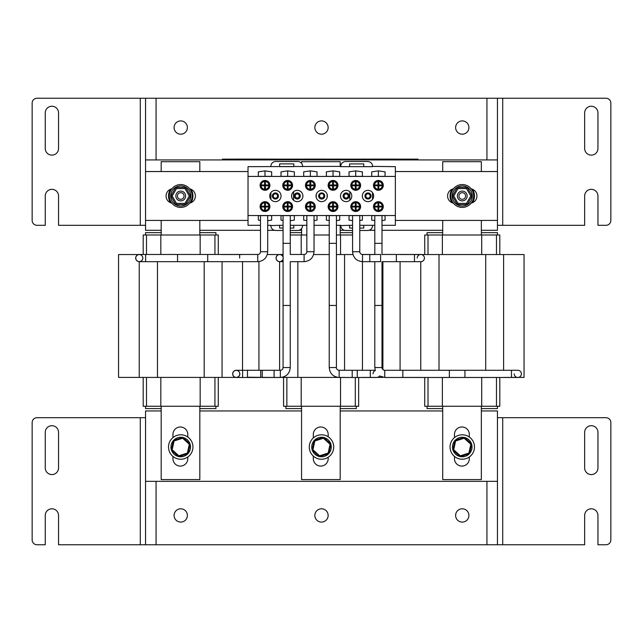 <?xml version="1.0" encoding="UTF-8"?>
<svg xmlns="http://www.w3.org/2000/svg" width="643" height="643" viewBox="0 0 643 643"><rect width="100%" height="100%" fill="white"/><g stroke="black" fill="none" stroke-linecap="round" stroke-linejoin="round"><path stroke-width="0.96" d="M481.35 410.957L497.457 410.957L497.457 481.342L145.543 481.342L145.543 410.957L161.184 410.957M199.82 410.957L301.559 410.957M340.195 410.957L442.714 410.957M497.457 406.263L497.457 408.61L481.35 408.61M442.714 408.61L427.073 408.61L427.073 406.263M424.726 406.263L424.726 377.473L424.726 406.263L499.804 406.263L499.804 377.473L499.804 406.263M424.726 235L424.726 254.548L424.726 235L428.021 235L428.021 254.548M499.804 235L499.804 254.548L499.804 235L442.36 235L442.36 254.548M442.36 377.473L442.36 406.263M442.36 235L428.021 235M481.35 232.653L497.457 232.653L497.457 235M427.073 235L427.073 232.653L442.714 232.653M481.695 235L481.695 254.548M481.695 377.473L481.695 406.263M481.35 406.263L481.35 479.582L442.714 479.582L442.714 406.263M454.464 437.61L454.464 434.419A7.427 7.427 0 0 1 461.899 426.992A7.427 7.427 0 0 1 469.326 434.419L469.326 437.039M469.326 456.988L469.326 458.66A7.427 7.427 0 0 1 461.899 466.087A7.427 7.427 0 0 1 454.464 458.66L454.464 456.426M442.714 171.544L442.714 161.682L481.35 161.682L481.35 171.544M481.35 220.42L481.35 235M442.714 235L442.714 220.42M485.706 370.28L485.706 254.548L524.053 254.548L524.053 377.409L524.053 254.548L524.053 377.409L503.606 377.409M439.008 370.28L439.008 254.548L485.706 254.548M421.551 254.548L439.008 254.548M420.763 377.409L400.083 377.409M400.083 254.548L420.763 254.548M400.083 370.28L400.083 261.669M356.302 406.263L356.302 408.61L340.195 408.61M301.559 408.61L285.918 408.61L285.918 406.263M283.571 377.409L283.571 406.263L358.649 406.263L358.649 377.473L358.649 406.263M306.832 235L301.197 235L301.197 254.475M301.197 377.409L301.197 406.263M301.197 235L290.266 235M352.573 235L336.418 235M329.224 235L314.033 235M290.266 232.653L301.559 232.653M340.195 232.653L352.573 232.653M340.541 235L340.541 254.548M340.541 377.473L340.541 406.263M340.195 406.263L340.195 479.582L301.559 479.582L301.559 406.263M313.31 437.947L313.31 434.419A7.427 7.427 0 0 1 320.736 426.992A7.427 7.427 0 0 1 328.171 434.419L328.171 436.774M328.171 457.253L328.171 458.66A7.427 7.427 0 0 1 320.736 466.087A7.427 7.427 0 0 1 313.31 458.66L313.31 456.088M301.559 163.346L301.559 161.682L340.195 161.682L340.195 166.658M340.195 225.307L340.195 235M301.559 235L301.559 228.619M279.657 261.597A3.52 3.52 -90 0 0 282.711 256.316A3.52 3.52 -90 0 0 276.611 256.316A3.52 3.52 -90 0 0 279.657 261.597M382.898 377.409L362.451 377.409M382.898 254.548L381.998 254.548M382.898 369.572L382.898 261.669L382.898 369.572M362.451 254.548L374.805 254.548M344.552 370.28L344.552 254.548L352.983 254.548M344.552 377.409L297.854 377.409L297.854 261.669M313.623 254.548L329.224 254.548M336.418 254.548L344.552 254.548M297.854 377.409L281.465 377.409M279.609 377.409L258.928 377.409M267.279 254.548L278.925 254.548M258.928 370.28L258.928 261.597M215.927 406.263L215.927 408.61L199.82 408.61M161.184 408.61L145.543 408.61L145.543 406.263M143.196 406.263L143.196 377.409L143.196 406.263L218.274 406.263L218.274 377.409M143.196 235L143.196 254.475L143.196 235L146.491 235L146.491 254.475M218.274 254.475L218.274 235L160.83 235L160.83 254.475M160.83 377.409L160.83 406.263M160.83 235L146.491 235M199.82 232.653L215.927 232.653L215.927 235M145.543 235L145.543 232.653L161.184 232.653M200.166 235L200.166 254.475M200.166 377.409L200.166 406.263M199.82 406.263L199.82 479.582L161.184 479.582L161.184 406.263M172.935 437.61L172.935 434.419A7.427 7.427 0 0 1 180.37 426.992A7.427 7.427 0 0 1 187.796 434.419L187.796 437.039M187.796 456.988L187.796 458.66A7.427 7.427 0 0 1 180.37 466.087A7.427 7.427 0 0 1 172.935 458.66L172.935 456.426M161.184 171.544L161.184 161.682L199.82 161.682L199.82 171.544M199.82 220.42L199.82 235M161.184 235L161.184 220.42M236.27 377.393A3.52 3.52 -90 0 0 239.317 372.112A3.52 3.52 -90 0 0 233.216 372.112A3.52 3.52 -90 0 0 236.27 377.393M139.282 261.597A3.52 3.52 -90 0 0 142.336 256.316A3.52 3.52 -90 0 0 136.236 256.316A3.52 3.52 -90 0 0 139.282 261.597M242.524 254.548L222.076 254.548M242.524 370.28L242.524 261.669L242.524 370.28M235.587 377.409L204.177 377.409L204.177 261.669M204.177 377.409L157.479 377.409L157.479 261.669M157.479 377.409L118.553 377.409L118.553 254.548L138.55 254.548M161.184 230.307L145.543 230.307L145.543 159.922L497.457 159.922L497.457 230.307L481.35 230.307M442.714 230.307L381.998 230.307M374.805 230.307L368.929 230.307M344.415 230.307L340.195 230.307M301.559 230.307L298.979 230.307M274.465 230.307L267.689 230.307M260.487 230.307L199.82 230.307M295.225 195.986A2.033 2.033 0 0 1 298.272 194.226A2.033 2.033 0 0 1 298.272 197.747A2.033 2.033 0 0 1 295.225 195.986M344.101 195.986A2.033 2.033 0 0 1 347.148 194.226A2.033 2.033 0 0 1 347.148 197.747A2.033 2.033 0 0 1 344.101 195.986M171.818 203.14A7.33 7.33 0 0 1 171.818 188.825M189.653 188.825A7.33 7.33 0 0 1 189.653 203.14M453.347 203.14A7.33 7.33 0 0 1 453.347 188.825A11.437 11.437 0 0 0 462.269 207.424A11.437 11.437 0 0 0 473.698 195.986A11.437 11.437 0 0 0 462.269 184.549A11.437 11.437 0 0 0 450.831 195.986M473.698 195.986A11.437 11.437 0 0 0 471.182 188.825A7.33 7.33 0 0 1 471.182 203.14M497.457 220.42L395.365 220.42M248.029 220.42L145.543 220.42M145.543 171.544L248.029 171.544M395.365 171.544L497.457 171.544M374.499 206.21L378.004 206.21L378.004 202.714A3.906 3.906 0 0 1 378.783 202.714L378.783 206.21L382.28 206.21A3.906 3.906 0 0 1 382.28 206.99L378.783 206.99L378.783 210.494A3.906 3.906 0 0 1 378.004 210.494L378.004 206.99L374.499 206.99A3.906 3.906 0 0 1 378.004 202.714M378.783 202.714A3.906 3.906 0 0 1 382.28 206.21M382.28 206.99A3.906 3.906 0 0 1 378.783 210.494M378.004 210.494A3.906 3.906 0 0 1 374.499 206.99M355.322 210.494L355.322 206.99L351.825 206.99A3.906 3.906 0 0 1 351.825 206.21L355.322 206.21L355.322 202.714A3.906 3.906 0 0 1 356.101 202.714L356.101 206.21L359.606 206.21A3.906 3.906 0 0 1 359.606 206.99L356.101 206.99L356.101 210.494A3.906 3.906 0 0 1 351.825 206.99M351.825 206.21A3.906 3.906 0 0 1 355.322 202.714M356.101 202.714A3.906 3.906 0 0 1 359.606 206.21M359.606 206.99A3.906 3.906 0 0 1 356.101 210.494M336.924 206.99L333.428 206.99L333.428 210.494A3.906 3.906 0 0 1 332.64 210.494L332.64 206.99L329.144 206.99A3.906 3.906 0 0 1 329.144 206.21L332.64 206.21L332.64 202.714A3.906 3.906 0 0 1 333.428 202.714L333.428 206.21L336.924 206.21A3.906 3.906 0 0 1 333.428 210.494M332.64 210.494A3.906 3.906 0 0 1 329.144 206.99M329.144 206.21A3.906 3.906 0 0 1 332.64 202.714M333.428 202.714A3.906 3.906 0 0 1 336.924 206.21M310.746 202.714L310.746 206.21L314.25 206.21A3.906 3.906 0 0 1 314.25 206.99L310.746 206.99L310.746 210.494A3.906 3.906 0 0 1 309.966 210.494L309.966 206.99L306.462 206.99A3.906 3.906 0 0 1 310.746 202.714A3.906 3.906 0 0 1 314.25 206.21M306.462 206.21L309.966 206.21L309.966 202.714M309.966 210.494A3.906 3.906 0 0 1 306.462 206.99M314.25 206.99A3.906 3.906 0 0 1 310.746 210.494M287.284 210.494L287.284 206.99L283.788 206.99A3.906 3.906 0 0 1 283.788 206.21L287.284 206.21L287.284 202.714A3.906 3.906 0 0 1 288.072 202.714L288.072 206.21L291.568 206.21A3.906 3.906 0 0 1 291.568 206.99L288.072 206.99L288.072 210.494A3.906 3.906 0 0 1 283.788 206.99M283.788 206.21A3.906 3.906 0 0 1 287.284 202.714M288.072 202.714A3.906 3.906 0 0 1 291.568 206.21M291.568 206.99A3.906 3.906 0 0 1 288.072 210.494M265.39 202.714L265.39 206.21L268.887 206.21A3.906 3.906 0 0 1 268.887 206.99L265.39 206.99L265.39 210.494A3.906 3.906 0 0 1 264.611 210.494L264.611 206.99L261.106 206.99A3.906 3.906 0 0 1 261.106 206.21L264.611 206.21L264.611 202.714A3.906 3.906 0 0 1 268.887 206.21M268.887 206.99A3.906 3.906 0 0 1 265.39 210.494M264.611 210.494A3.906 3.906 0 0 1 261.106 206.99M261.106 206.21A3.906 3.906 0 0 1 264.611 202.714M378.783 181.479L378.783 184.975L382.28 184.975A3.906 3.906 0 0 1 382.28 185.763L378.783 185.763L378.783 189.259A3.906 3.906 0 0 1 378.004 189.259L378.004 185.763L374.499 185.763A3.906 3.906 0 0 1 374.499 184.975L378.004 184.975L378.004 181.479A3.906 3.906 0 0 1 382.28 184.975M382.28 185.763A3.906 3.906 0 0 1 378.783 189.259M378.004 189.259A3.906 3.906 0 0 1 374.499 185.763M374.499 184.975A3.906 3.906 0 0 1 378.004 181.479M355.322 189.259L355.322 185.763L351.825 185.763A3.906 3.906 0 0 1 351.825 184.975L355.322 184.975L355.322 181.479A3.906 3.906 0 0 1 356.101 181.479L356.101 184.975L359.606 184.975A3.906 3.906 0 0 1 359.606 185.763L356.101 185.763L356.101 189.259A3.906 3.906 0 0 1 351.825 185.763M351.825 184.975A3.906 3.906 0 0 1 355.322 181.479M356.101 181.479A3.906 3.906 0 0 1 359.606 184.975M359.606 185.763A3.906 3.906 0 0 1 356.101 189.259M332.64 189.259L332.64 185.763L329.144 185.763A3.906 3.906 0 0 1 329.144 184.975L332.64 184.975L332.64 181.479A3.906 3.906 0 0 1 333.428 181.479L333.428 184.975L336.924 184.975A3.906 3.906 0 0 1 336.924 185.763L333.428 185.763L333.428 189.259A3.906 3.906 0 0 1 329.144 185.763M329.144 184.975A3.906 3.906 0 0 1 332.64 181.479M333.428 181.479A3.906 3.906 0 0 1 336.924 184.975M336.924 185.763A3.906 3.906 0 0 1 333.428 189.259M309.966 189.259L309.966 185.763L306.462 185.763A3.906 3.906 0 0 1 306.462 184.975L309.966 184.975L309.966 181.479A3.906 3.906 0 0 1 310.746 181.479L310.746 184.975L314.25 184.975A3.906 3.906 0 0 1 314.25 185.763L310.746 185.763L310.746 189.259A3.906 3.906 0 0 1 306.462 185.763M306.462 184.975A3.906 3.906 0 0 1 309.966 181.479M310.746 181.479A3.906 3.906 0 0 1 314.25 184.975M314.25 185.763A3.906 3.906 0 0 1 310.746 189.259M261.106 184.975L264.611 184.975L264.611 181.479A3.906 3.906 0 0 1 265.39 181.479L265.39 184.975L268.887 184.975A3.906 3.906 0 0 1 268.887 185.763L265.39 185.763L265.39 189.259A3.906 3.906 0 0 1 264.611 189.259L264.611 185.763L261.106 185.763A3.906 3.906 0 0 1 264.611 181.479M265.39 181.479A3.906 3.906 0 0 1 268.887 184.975M268.887 185.763A3.906 3.906 0 0 1 265.39 189.259M264.611 189.259A3.906 3.906 0 0 1 261.106 185.763M288.072 181.479L288.072 184.975L291.568 184.975A3.906 3.906 0 0 1 291.568 185.763L288.072 185.763L288.072 189.259A3.906 3.906 0 0 1 287.284 189.259L287.284 185.763L283.788 185.763A3.906 3.906 0 0 1 283.788 184.975L287.284 184.975L287.284 181.479A3.906 3.906 0 0 1 291.568 184.975M291.568 185.763A3.906 3.906 0 0 1 288.072 189.259M287.284 189.259A3.906 3.906 0 0 1 283.788 185.763M283.788 184.975A3.906 3.906 0 0 1 287.284 181.479M279.625 166.625L279.625 163.893L293.819 163.893L293.819 166.625L279.625 166.625M381.998 225.307L395.365 225.307L395.365 166.658L372.57 166.384A4.887 4.887 0 0 0 367.675 161.497L345.661 161.497A4.887 4.887 0 0 0 340.774 166.384L248.029 166.658L248.029 225.307L260.487 225.307M302.62 166.658L302.62 166.384A4.887 4.887 0 0 0 297.733 161.497L275.718 161.497A4.887 4.887 0 0 0 270.832 166.384L270.832 166.658M349.575 166.658L349.575 163.925L363.769 163.925L363.769 166.658L340.774 166.658M372.57 166.658L363.769 166.658M374.805 225.307L363.769 225.307L363.769 228.048L359.767 228.048M359.767 230.475L367.675 230.475A4.887 4.887 0 0 0 372.57 225.58L372.57 225.307M352.573 228.048L349.583 228.048L349.583 225.307L340.782 225.58A4.887 4.887 0 0 0 345.669 230.475L352.573 230.475M363.769 225.307L359.767 225.307M352.573 225.307L349.583 225.307M340.782 225.307L336.418 225.307M329.224 225.307L314.033 225.307M306.832 225.307L293.819 225.307L293.819 228.048L290.266 228.048M290.266 230.475L297.725 230.475A4.887 4.887 0 0 0 302.612 225.58L302.612 225.307M283.073 228.048L279.625 228.048L279.625 225.307L270.832 225.58A4.887 4.887 0 0 0 275.718 230.475L283.073 230.475M270.832 225.307L267.689 225.307M293.819 225.307L290.266 225.307M283.073 225.307L279.625 225.307M374.805 220.573L371.726 220.123L371.726 215.614L385.061 215.614L385.061 220.123L381.998 220.573M352.573 220.637L349.045 220.123L349.045 215.614L362.379 215.614L362.379 220.123L359.767 220.501M329.224 220.541L326.371 220.123L326.371 215.614L339.705 215.614L339.705 220.123L336.418 220.605M283.073 220.42L281.007 220.123L281.007 215.614L294.341 215.614L294.341 220.123L290.266 220.718M260.487 220.436L258.333 220.123L258.333 215.614L271.667 215.614L271.667 220.123L267.689 220.702M306.832 220.581L303.689 220.123L303.689 215.614L317.023 215.614L317.023 220.123L314.033 220.557M378.389 176.351L378.389 170.869L385.061 171.85L385.061 176.351L385.061 171.85M385.061 176.351L371.726 176.351L371.726 171.85L378.389 170.869M371.726 220.123L371.726 215.614M371.043 195.986A3.046 3.046 0 0 1 366.47 198.623A3.046 3.046 0 0 1 366.47 193.342A3.046 3.046 0 0 1 371.043 195.986M370.143 195.986A2.154 2.154 0 0 1 366.92 197.851A2.154 2.154 0 0 1 366.92 194.122A2.154 2.154 0 0 1 370.143 195.986M372.506 192.587L372.506 199.378M362.339 195.986A5.65 5.65 0 0 1 370.818 191.092A5.65 5.65 0 0 1 370.818 200.881A5.65 5.65 0 0 1 362.339 195.986M287.678 176.351L287.678 170.869L294.341 171.85L294.341 176.351L281.007 176.351L281.007 171.85L287.678 170.869M281.007 220.123L281.007 215.614M270.88 199.378L270.88 192.587A5.65 5.65 0 0 1 271.667 191.743M278.451 195.986A3.046 3.046 0 0 1 273.878 198.623A3.046 3.046 0 0 1 273.878 193.342A3.046 3.046 0 0 1 278.451 195.986M277.551 195.986A2.154 2.154 0 0 1 274.328 197.851A2.154 2.154 0 0 1 274.328 194.122A2.154 2.154 0 0 1 277.551 195.986M269.747 195.986A5.65 5.65 0 0 1 278.226 191.092A5.65 5.65 0 0 1 278.226 200.881A5.65 5.65 0 0 1 269.747 195.986M333.034 176.351L333.034 170.869L339.705 171.85L339.705 176.351L326.371 176.351L326.371 171.85L333.034 170.869M326.371 220.123L326.371 215.614M317.023 192.812A5.65 5.65 0 0 1 326.371 192.812M324.747 195.986A3.046 3.046 0 0 1 320.174 198.623A3.046 3.046 0 0 1 320.174 193.342A3.046 3.046 0 0 1 324.747 195.986M323.847 195.793A2.154 2.154 0 0 1 320.624 197.658A2.154 2.154 0 0 1 320.624 193.937A2.154 2.154 0 0 1 323.847 195.793M316.043 195.986A5.65 5.65 0 0 1 324.522 191.092A5.65 5.65 0 0 1 324.522 200.881A5.65 5.65 0 0 1 316.043 195.986M355.716 176.351L355.716 170.869L362.379 171.85L362.379 176.351L362.379 171.85M362.379 176.351L349.045 176.351L349.045 171.85L355.716 170.869M349.045 220.123L349.045 215.614M349.181 195.986A3.046 3.046 0 0 1 344.608 198.623A3.046 3.046 0 0 1 344.608 193.342A3.046 3.046 0 0 1 349.181 195.986M349.832 191.71L349.832 200.262M310.36 176.351L310.36 170.869L317.023 171.85L317.023 176.351L317.023 171.85M317.023 176.351L303.689 176.351L303.689 171.85L310.36 170.869M303.689 220.123L303.689 215.614M264.996 176.351L264.996 170.869L271.667 171.85L271.667 176.351L271.667 171.85M271.667 176.351L258.333 176.351L258.333 171.85L264.996 170.869M258.333 220.123L258.333 215.614M371.726 176.351L371.726 171.85M385.061 220.123L385.061 215.614M349.045 176.351L349.045 171.85M362.379 220.123L362.379 215.614M326.371 176.351L326.371 171.85M339.705 220.123L339.705 215.614M339.705 176.351L339.705 171.85M281.007 176.351L281.007 171.85M294.341 176.351L294.341 171.85M293.562 200.262L293.562 191.71A5.65 5.65 0 0 1 301.567 192.329A5.65 5.65 0 0 1 294.341 200.825M300.305 195.986A3.046 3.046 0 0 1 295.732 198.623A3.046 3.046 0 0 1 295.732 193.342A3.046 3.046 0 0 1 300.305 195.986M294.341 220.123L294.341 215.614M258.333 176.351L258.333 171.85M271.667 220.123L271.667 215.614M303.689 176.351L303.689 171.85M317.023 220.123L317.023 215.614M373.487 185.369A4.911 4.911 0 0 1 380.849 181.117A4.911 4.911 0 0 1 380.849 189.621A4.911 4.911 0 0 1 373.487 185.369M373.487 206.604A4.911 4.911 0 0 1 380.849 202.352A4.911 4.911 0 0 1 380.849 210.848A4.911 4.911 0 0 1 373.487 206.604M291.609 195.986A5.65 5.65 0 0 1 300.08 191.092A5.65 5.65 0 0 1 300.08 200.881A5.65 5.65 0 0 1 291.609 195.986M340.485 195.986A5.65 5.65 0 0 1 348.956 191.092A5.65 5.65 0 0 1 348.956 200.881A5.65 5.65 0 0 1 340.485 195.986M282.767 185.369A4.911 4.911 0 0 1 290.13 181.117A4.911 4.911 0 0 1 290.13 189.621A4.911 4.911 0 0 1 282.767 185.369M260.094 185.369A4.911 4.911 0 0 1 267.456 181.117A4.911 4.911 0 0 1 267.456 189.621A4.911 4.911 0 0 1 260.094 185.369M305.449 185.369A4.911 4.911 0 0 1 312.811 181.117A4.911 4.911 0 0 1 312.811 189.621A4.911 4.911 0 0 1 305.449 185.369M328.131 185.369A4.911 4.911 0 0 1 335.485 181.117A4.911 4.911 0 0 1 335.485 189.621A4.911 4.911 0 0 1 328.131 185.369M350.805 185.369A4.911 4.911 0 0 1 358.167 181.117A4.911 4.911 0 0 1 358.167 189.621A4.911 4.911 0 0 1 350.805 185.369M260.094 206.604A4.911 4.911 0 0 1 267.456 202.352A4.911 4.911 0 0 1 267.456 210.848A4.911 4.911 0 0 1 260.094 206.604M282.767 206.604A4.911 4.911 0 0 1 290.13 202.352A4.911 4.911 0 0 1 290.13 210.848A4.911 4.911 0 0 1 282.767 206.604M305.449 206.604A4.911 4.911 0 0 1 312.811 202.352A4.911 4.911 0 0 1 312.811 210.848A4.911 4.911 0 0 1 305.449 206.604M328.131 206.604A4.911 4.911 0 0 1 335.485 202.352A4.911 4.911 0 0 1 335.485 210.848A4.911 4.911 0 0 1 328.131 206.604M350.805 206.604A4.911 4.911 0 0 1 358.167 202.352A4.911 4.911 0 0 1 358.167 210.848A4.911 4.911 0 0 1 350.805 206.604M395.365 176.431L248.029 176.431M395.365 215.534L248.029 215.534M316.243 194.507L316.243 197.457M327.15 194.507L327.15 197.457M185.69 187.426L175.796 187.418L176.471 188.592L185.007 188.6L185.69 187.426L190.625 195.994L189.267 195.994L184.999 203.381L176.463 203.373L172.203 195.978L176.471 188.592M175.796 187.418L170.845 195.978L172.203 195.978M170.845 195.978L175.78 204.546L176.463 203.373M175.78 204.546L185.674 204.554L184.999 203.381M185.674 204.554L190.625 195.994M192.169 195.986A11.437 11.437 0 0 0 180.731 184.549A11.437 11.437 0 0 0 169.302 195.986A11.437 11.437 0 0 0 180.731 207.424A11.437 11.437 0 0 0 192.169 195.986M467.22 187.426L457.326 187.418L458.001 188.592L466.537 188.6L467.22 187.426L472.155 195.994L470.797 195.994L466.529 203.381L457.993 203.373L453.733 195.978L458.001 188.592M452.375 195.978L457.31 204.546L452.375 195.978L457.326 187.418L452.375 195.978L453.733 195.978M457.31 204.546L467.204 204.554L457.31 204.546L457.993 203.373M467.204 204.554L472.155 195.994L467.204 204.554L466.529 203.381M327.938 159.142L329.385 159.142M267.488 159.142L269.457 159.142M269.61 159.142L271.057 159.142M293.497 159.142L297.854 159.102M326.097 159.142L327.689 159.142M362.242 159.142L363.102 159.102M362.805 159.102L370.151 159.142M397.559 159.142L399.006 159.142M395.558 159.142L397.02 159.142M331.547 159.142L329.385 159.102M417.998 159.142L417.998 159.922L417.998 159.142L222.494 159.142L222.494 159.922M284.937 159.142L293.128 159.142M271.057 159.102L277.672 159.142M278.451 159.142L284.56 159.142M338.974 159.142L345.854 159.142M332.029 159.142L338.974 159.102M346.778 159.142L353.409 159.142M354.703 159.142L360.819 159.142M395.558 159.102L370.151 159.102M297.331 159.142L304.661 159.142M326.097 159.102L304.661 159.102M267.488 159.102L237.154 159.102M472.444 189.227A12.217 12.217 0 0 1 472.444 202.738M452.085 202.738A12.217 12.217 0 0 1 452.085 189.227M467.919 203.317L472.155 195.994M190.915 189.227A12.217 12.217 0 0 1 190.915 202.738M170.556 202.738A12.217 12.217 0 0 1 170.556 189.227M469.639 453.436A9.774 9.774 0 0 0 471.632 444.217M471.512 443.839A9.774 9.774 0 0 0 464.527 437.505M464.133 437.425A9.774 9.774 0 0 0 455.156 440.302M454.89 440.6A9.774 9.774 0 0 0 452.897 449.811M453.018 450.188A9.774 9.774 0 0 0 460.002 456.522M460.396 456.61A9.774 9.774 0 0 0 469.374 453.725M456.763 457.92A12.217 12.217 0 0 1 455.574 436.79A12.217 12.217 0 0 1 474.462 446.33A12.217 12.217 0 0 1 456.763 457.92M182.604 437.425A9.774 9.774 0 0 0 173.626 440.302M173.361 440.6A9.774 9.774 0 0 0 171.368 449.811M171.488 450.188A9.774 9.774 0 0 0 178.473 456.522M178.867 456.61A9.774 9.774 0 0 0 187.844 453.725M188.11 453.436A9.774 9.774 0 0 0 190.103 444.217M189.982 443.839A9.774 9.774 0 0 0 182.998 437.505M192.956 447.014A12.217 12.217 0 0 1 174.623 457.599A12.217 12.217 0 0 1 174.623 436.436A12.217 12.217 0 0 1 192.956 447.014M323.373 437.425A9.774 9.774 0 0 0 314.395 440.302M314.13 440.6A9.774 9.774 0 0 0 312.136 449.811M312.257 450.188A9.774 9.774 0 0 0 319.241 456.522M319.627 456.61A9.774 9.774 0 0 0 328.605 453.725M328.87 453.436A9.774 9.774 0 0 0 330.864 444.217M330.743 443.839A9.774 9.774 0 0 0 323.759 437.505M333.717 447.014A12.217 12.217 0 0 1 315.391 457.599A12.217 12.217 0 0 1 315.391 436.436A12.217 12.217 0 0 1 333.717 447.014M464.359 437.353L471.681 443.991L464.359 437.353L454.939 440.375L452.849 450.036L454.939 440.375L455.606 440.977L464.166 438.237L464.359 437.353M468.924 453.05L460.364 455.799L453.709 449.762L452.849 450.036L460.171 456.683L469.591 453.661L471.681 443.991L470.821 444.273L468.924 453.05L469.591 453.661M460.364 455.799L460.171 456.683M188.061 453.661L178.641 456.683L188.061 453.661L190.151 443.991L182.829 437.353L190.151 443.991L189.291 444.273L187.394 453.05L188.061 453.661M172.179 449.762L174.076 440.977L173.409 440.375L182.829 437.353L173.409 440.375L171.319 450.036L178.641 456.683L178.834 455.799L172.179 449.762L171.319 450.036M174.076 440.977L182.636 438.237L182.829 437.353M330.912 443.991L328.822 453.661L330.912 443.991L323.59 437.353L314.178 440.375L323.59 437.353L323.397 438.237L330.052 444.273L330.912 443.991M319.603 455.799L312.948 449.762L312.088 450.036L314.178 440.375L312.088 450.036L319.41 456.683L328.822 453.661L328.155 453.05L319.603 455.799L319.41 456.683M312.948 449.762L314.845 440.977L314.178 440.375M187.386 515.445A6.647 6.647 0 0 1 177.412 521.2A6.647 6.647 0 0 1 177.412 509.69A6.647 6.647 0 0 1 187.386 515.445M328.147 515.445A6.647 6.647 0 0 1 318.172 521.2A6.647 6.647 0 0 1 318.172 509.69A6.647 6.647 0 0 1 328.147 515.445M468.916 515.445A6.647 6.647 0 0 1 458.941 521.2A6.647 6.647 0 0 1 458.941 509.69A6.647 6.647 0 0 1 468.916 515.445M58.545 432.353L58.545 467.935A6.647 6.647 0 0 1 51.898 474.582A6.647 6.647 0 0 1 45.251 467.935L45.251 432.353A6.647 6.647 0 0 1 51.898 425.706A6.647 6.647 0 0 1 58.545 432.353M140.287 544.766L140.287 417.693L37.037 417.693A4.887 4.887 0 0 0 32.15 422.58L32.15 539.879A4.887 4.887 0 0 0 37.037 544.766L45.251 544.766L45.251 515.445A6.647 6.647 0 0 1 51.898 508.798A6.647 6.647 0 0 1 58.545 515.445L58.545 544.766L145.543 544.766L145.543 481.342M502.713 417.693L502.713 544.766L584.656 544.766L584.656 515.445A6.647 6.647 0 0 1 591.303 508.798A6.647 6.647 0 0 1 597.95 515.445L597.95 544.766L605.963 544.766A4.887 4.887 0 0 0 610.85 539.879L610.85 422.58A4.887 4.887 0 0 0 605.963 417.693L497.457 417.693M584.656 467.935L584.656 432.353A6.647 6.647 0 0 1 591.303 425.706A6.647 6.647 0 0 1 597.95 432.353L597.95 467.935A6.647 6.647 0 0 1 591.303 474.582A6.647 6.647 0 0 1 584.656 467.935M140.287 417.693L145.543 417.693M502.713 544.766L497.457 544.766L497.457 481.342L497.457 544.766L145.543 544.766M468.916 127.555A6.647 6.647 0 0 1 458.941 133.31A6.647 6.647 0 0 1 458.941 121.8A6.647 6.647 0 0 1 468.916 127.555M187.386 127.555A6.647 6.647 0 0 1 177.412 133.31A6.647 6.647 0 0 1 177.412 121.8A6.647 6.647 0 0 1 187.386 127.555M58.545 112.895L58.545 148.477A6.647 6.647 0 0 1 51.898 155.124A6.647 6.647 0 0 1 45.251 148.477L45.251 112.895A6.647 6.647 0 0 1 51.898 106.248A6.647 6.647 0 0 1 58.545 112.895M140.287 225.307L140.287 98.234L37.037 98.234A4.887 4.887 0 0 0 32.15 103.121L32.15 220.42A4.887 4.887 0 0 0 37.037 225.307L45.251 225.307L45.251 195.986A6.647 6.647 0 0 1 51.898 189.339A6.647 6.647 0 0 1 58.545 195.986L58.545 225.307L145.543 225.307M502.713 98.234L502.713 225.307L584.656 225.307L584.656 195.986A6.647 6.647 0 0 1 591.303 189.339A6.647 6.647 0 0 1 597.95 195.986L597.95 225.307L605.963 225.307A4.887 4.887 0 0 0 610.85 220.42L610.85 103.121A4.887 4.887 0 0 0 605.963 98.234L497.457 98.234L497.457 159.922L497.457 98.234L140.287 98.234M584.656 148.477L584.656 112.895A6.647 6.647 0 0 1 591.303 106.248A6.647 6.647 0 0 1 597.95 112.895L597.95 148.477A6.647 6.647 0 0 1 591.303 155.124A6.647 6.647 0 0 1 584.656 148.477M145.543 159.922L145.543 98.234M502.713 225.307L497.457 225.307M328.147 127.555A6.647 6.647 0 0 1 318.172 133.31A6.647 6.647 0 0 1 318.172 121.8A6.647 6.647 0 0 1 328.147 127.555M457.374 195.986A4.887 4.887 0 0 0 464.712 200.214A4.887 4.887 0 0 0 464.712 191.751A4.887 4.887 0 0 0 457.374 195.986M458.941 195.986A3.328 3.328 0 0 1 463.925 193.109A3.328 3.328 0 0 1 463.925 198.864A3.328 3.328 0 0 1 458.941 195.986M175.844 195.986A4.887 4.887 0 0 0 183.183 200.214A4.887 4.887 0 0 0 183.183 191.751A4.887 4.887 0 0 0 175.844 195.986M177.412 195.986A3.328 3.328 0 0 1 182.395 193.109A3.328 3.328 0 0 1 182.395 198.864A3.328 3.328 0 0 1 177.412 195.986M280.34 377.473L262.231 377.473L262.231 370.28L280.34 370.28A2.741 2.741 -90 0 0 283.073 367.539L290.266 367.539C289.68 373.575 286.368 376.886 280.34 377.473L280.34 370.28M290.266 261.669L304.099 261.669L304.099 254.475L304.099 261.669L290.266 261.669L290.266 305.449L283.073 305.449L283.073 258.936M145.623 254.475L139.282 254.475A3.601 3.601 90 0 1 139.29 254.475A3.601 3.601 90 0 0 135.689 258.076A3.601 3.601 90 0 0 139.282 261.669L145.623 261.669L145.623 254.475L207.713 254.475L207.713 261.669L145.623 261.669M239.646 258.076L239.646 254.475L239.646 258.076M257.755 254.475A2.741 2.741 -90 0 0 260.487 251.734L267.689 251.734C267.094 257.771 263.783 261.082 257.755 261.669L257.755 254.475L177.556 254.475L177.556 261.669L257.755 261.669M242.604 377.473L242.604 370.28L260.704 370.28L260.704 377.473L236.27 377.473A3.601 3.601 -90 0 0 239.863 373.872M242.604 370.28L236.27 370.28A3.601 3.601 -90 0 0 232.67 373.872A3.601 3.601 -90 0 0 236.27 377.473M304.099 254.475L290.266 254.475L304.099 254.475A2.741 2.741 -90 0 0 306.832 251.734L314.033 251.734C313.438 257.771 310.127 261.082 304.099 261.669M283.073 256.943A3.601 3.601 -90 0 0 276.064 258.076A3.601 3.601 -90 0 0 283.073 259.209M370.312 370.28L370.312 377.473L352.203 377.473L352.203 370.28L375.182 370.28M370.312 377.473L376.645 377.473A3.601 3.601 -90 0 0 379.539 376.01M375.271 370.553A3.601 3.601 -90 0 0 373.044 373.872M339.158 370.28L357.259 370.28L357.259 377.473L339.158 377.473C333.122 376.886 329.811 373.575 329.224 367.539L336.418 367.539A2.741 2.741 90 0 0 339.158 370.28L339.158 377.473M336.418 215.614L336.418 305.449L329.224 305.449L329.224 215.614M362.507 254.475L380.608 254.475L380.608 261.669L362.507 261.669C356.471 261.082 353.16 257.771 352.573 251.734L359.767 251.734A2.741 2.741 90 0 0 362.507 254.475L362.507 261.669M414.478 254.475L414.478 261.669L396.377 261.669L396.377 254.475L396.377 261.669L396.377 254.475L420.819 254.475A3.601 3.601 -90 0 0 417.219 258.076M414.478 261.669L420.819 261.669A3.601 3.601 -90 0 0 424.412 258.076A3.601 3.601 -90 0 0 420.819 254.475M396.377 261.669L381.998 261.669L381.998 367.539A2.741 2.741 90 0 0 384.731 370.28L402.839 370.28L402.839 377.473L402.839 370.28L464.929 370.28L464.929 377.473L384.731 377.473L379.474 375.97M381.998 367.539L374.805 367.539L374.805 305.449L381.998 305.449L374.805 305.449L374.805 261.669M511.466 370.28L511.466 377.473L449.369 377.473L449.369 370.28L517.8 370.28A3.601 3.601 90 0 1 521.393 373.872A3.601 3.601 90 0 1 517.8 377.473A3.601 3.601 90 0 1 514.199 373.872M290.266 367.539L290.266 305.449L283.073 305.449L283.073 367.539M283.073 257.208L283.073 215.614M290.266 215.614L290.266 243.351L283.073 243.351L290.266 243.351L290.266 254.475M336.418 367.539L336.418 305.449L329.224 305.449L329.224 367.539M336.418 243.351L329.224 243.351L336.418 243.351M374.805 254.475L374.805 215.614M381.998 215.614L381.998 243.351L374.805 243.351L381.998 243.351L381.998 254.475L396.377 254.475M247.491 377.216L247.491 370.28L274.095 370.28L274.095 377.473L247.491 377.216M369.765 254.475L369.765 261.669M428.021 377.473L428.021 406.263M496.476 235L496.476 254.548M496.476 377.473L496.476 406.263M503.606 370.28L503.606 254.548M420.763 370.28L420.763 261.669M286.866 377.409L286.866 406.263M355.314 377.473L355.314 406.263M362.451 370.28L362.451 261.669M279.609 370.28L279.609 261.669M146.491 377.409L146.491 406.263M214.939 235L214.939 254.475M214.939 377.409L214.939 406.263M222.076 377.409L222.076 261.669M139.234 377.409L139.234 261.669M185.007 188.6L189.267 195.994M170.668 195.986A10.071 10.071 0 0 1 185.771 187.266A10.071 10.071 0 0 1 185.771 204.707A10.071 10.071 0 0 1 170.668 195.986M466.537 188.6L470.797 195.994M452.198 195.986A10.071 10.071 0 0 1 467.3 187.266A10.071 10.071 0 0 1 467.3 204.707A10.071 10.071 0 0 1 452.198 195.986M414.486 159.922L414.486 159.142M226.014 159.922L226.014 159.142M453.709 449.762L455.606 440.977M464.166 438.237L470.821 444.273M182.636 438.237L189.291 444.273M187.394 453.05L178.834 455.799M314.845 440.977L323.397 438.237M330.052 444.273L328.155 453.05M486.936 544.766L486.936 481.342M156.064 481.342L156.064 544.766M486.936 159.922L486.936 98.234M156.064 98.234L156.064 159.922M384.731 370.28L384.731 377.473M524.053 377.409L524.053 254.548M260.487 215.614L260.487 251.734M267.689 215.614L267.689 251.734M306.832 215.614L306.832 251.734M314.033 215.614L314.033 251.734M283.073 261.669L279.657 261.669M283.073 254.475L279.657 254.475M352.573 215.614L352.573 251.734M359.767 215.614L359.767 251.734M375.295 370.625L374.805 367.539M511.466 377.473L517.8 377.473"/></g></svg>
